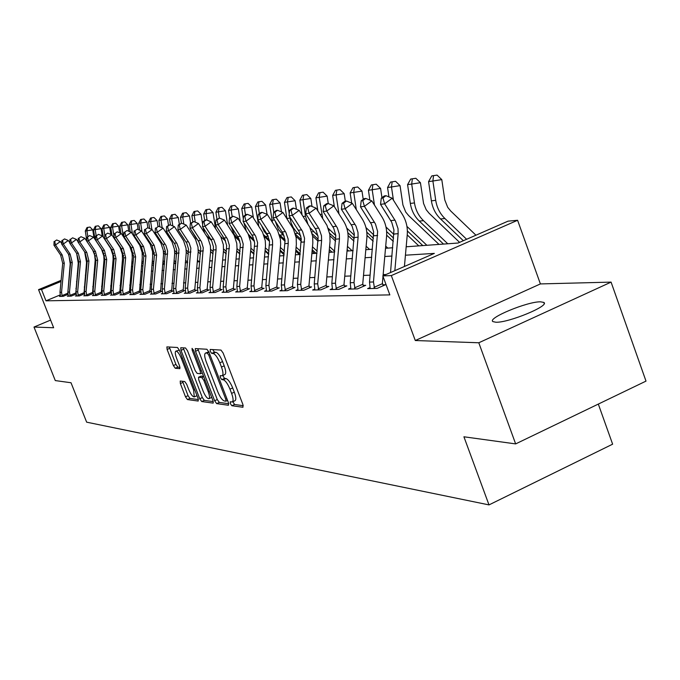 <?xml version="1.0" encoding="UTF-8"?>
<svg xmlns="http://www.w3.org/2000/svg" width="680" height="680" viewBox="0 0 680 680"><rect width="100%" height="100%" fill="white"/><g stroke="black" fill="none" stroke-linecap="round" stroke-linejoin="round"><path stroke-width="1.02" d="M230.393 403.665L231.863 405.722L242.955 407.26L242.922 404.558L223.125 353.022L220.992 350.081L210.196 349.444L210.256 351.381L211.718 353.396L213.103 353.49C215.271 354.161 217.506 357.263 219.835 362.797L221.468 367.055C223.21 371.934 223.431 374.833 222.13 375.76L220.201 375.683L220.346 377.57L221.816 379.61L223.21 379.754C225.403 380.502 227.655 383.639 229.968 389.147L231.6 393.388C233.316 398.2 233.537 401.047 232.246 401.948L230.248 401.812L230.393 403.665M232.849 401.676L234.566 404.506L243.27 405.697M212.789 349.596L214.446 352.206L215.832 352.291L213.103 353.49M222.793 375.471L224.527 378.411L225.93 378.548L223.21 379.754M495.839 322.226C508.36 322.975 550.409 305.567 543.779 302.413L540.583 301.818C527.519 301.435 486.906 318.274 492.94 321.606L495.839 322.226M180.225 381.029L180.362 383.562L185.504 396.814L187.417 399.551L198.212 401.055L198.109 398.514L179.418 350.243L177.463 347.497L166.863 346.894L167.119 349.46L173.366 365.551L175.27 368.262L179.885 368.662L179.639 366.103L176.519 358.054C175.117 354.17 174.896 351.866 175.856 351.126C177.454 351.177 179.282 353.608 181.339 358.42L193.63 390.133L194.268 396.907C192.635 396.814 190.791 394.357 188.725 389.529L186.694 384.293L184.764 381.539L180.225 381.029M60.129 294.95L45.985 300.824L41.505 289.527L38.547 289.646L61.115 280.33M515.644 443.904L478.796 342.771L611.082 282.115L646 381.115L515.644 443.904L463.921 436.789L488.996 504.9L86.649 422.17L71.017 382.747L55.284 380.579L34 327.054L53.643 327.751L38.547 289.646M611.082 282.115L540.396 283.925L415.293 340.527L478.796 342.771M415.293 340.527L391.315 275.578L382.832 275.918L434.341 253.394L405.425 255.204M45.985 300.824L389.844 294.89L382.832 275.918M214.625 400.741L216.665 403.614L228.463 405.254L228.403 402.602L208.964 352.121L206.89 349.248L195.296 348.585L195.525 351.271L214.625 400.741L217.277 399.559L219.317 402.424L228.752 403.716M213.001 403.104L201.722 401.54L199.742 398.735L181.007 350.344L180.761 347.718L185.53 347.981L187.51 350.761L195.194 370.625L197.183 373.43L200.489 373.728L200.26 371.093L192.21 350.251L192.049 348.381L193.536 350.336L212.917 400.512L213.273 402.985M50.609 320.093L34 327.054M386.07 274.499L383.163 274.618M370.141 275.153L363.511 275.434M350.846 275.952L344.751 276.207M332.426 276.718L326.825 276.947M314.832 277.449L309.68 277.661M297.993 278.146L293.275 278.341M281.877 278.808L277.542 278.987M266.424 279.446L262.454 279.616M251.608 280.067L247.979 280.211M237.379 280.653L234.065 280.789M223.703 281.214L220.685 281.341M210.562 281.758L207.816 281.877M197.906 282.285L195.415 282.387M185.725 282.786L183.472 282.88M173.987 283.279L171.955 283.356M162.665 283.747L160.845 283.824M151.733 284.197L150.11 284.265M141.185 284.631L139.749 284.69M130.994 285.056L129.727 285.107M121.142 285.464L120.037 285.506M111.614 285.855L110.661 285.898M102.391 286.238L101.584 286.272M93.457 286.611L92.786 286.637M84.804 286.969L84.26 286.994M76.338 288.218L75.888 288.405M370.03 287.58L367.616 288.635L377.145 288.397L385.483 284.733L382.849 284.81L383.325 285.685M350.744 288.116L348.449 289.119L357.536 288.889L365.712 285.32L363.197 285.387L363.655 286.212M332.333 288.635L330.149 289.587L338.827 289.365L346.842 285.872L344.445 285.94L344.87 286.731M314.747 289.119L312.655 290.028L320.951 289.816L328.814 286.399L326.519 286.467L326.935 287.215M297.916 289.587L295.919 290.445L303.858 290.25L311.576 286.9L309.383 286.969L309.774 287.683M281.8 290.028L279.888 290.853L287.495 290.657L295.069 287.385L292.969 287.453L293.344 288.133M266.356 290.453L264.528 291.244L271.822 291.057L279.259 287.852L277.245 287.912L277.601 288.567M251.541 290.861L249.79 291.609L256.785 291.44L264.095 288.295L262.166 288.354L262.497 288.983M237.32 291.252L235.637 291.966L242.361 291.805L249.543 288.719L247.681 288.779L248.004 289.382M223.652 291.626L222.037 292.315L228.497 292.153L235.56 289.136L233.775 289.187L234.081 289.765M210.511 291.983L208.964 292.647L215.178 292.485L222.113 289.527L220.397 289.578L220.694 290.13M197.863 292.332L196.375 292.961L202.359 292.808L209.177 289.909L207.528 289.952L207.808 290.488M185.682 292.663L184.255 293.267L190.018 293.123L196.724 290.275L195.135 290.317L195.406 290.836M173.944 292.978L172.567 293.565L178.126 293.42L184.731 290.624L183.192 290.666L183.456 291.168M162.631 293.284L161.305 293.845L166.659 293.709L173.154 290.964L171.674 291.006L171.929 291.482M151.708 293.582L150.424 294.125L155.601 293.99L161.993 291.286L160.565 291.329L160.803 291.788M141.159 293.87L139.927 294.389L144.917 294.262L151.224 291.609L149.838 291.644L150.067 292.094M130.976 294.142L129.778 294.644L134.606 294.525L140.76 291.933L139.476 291.95L139.697 292.383M130.569 292.213L129.464 292.247L129.676 292.655M130.577 292.281L124.635 294.772L119.969 294.89L121.125 294.406M120.725 292.502L119.773 292.527L119.978 292.927M120.743 292.613L114.996 295.018L110.483 295.128L111.596 294.661M111.206 292.782L110.398 292.8L110.594 293.19M111.222 292.927L105.672 295.256L101.294 295.366L102.374 294.916M101.983 293.046L101.507 293.445M102.008 293.233L96.636 295.477L92.403 295.587L93.449 295.154M93.092 293.53L87.89 295.698L83.784 295.808L84.796 295.383M84.447 293.82L79.416 295.919L75.438 296.012L76.415 295.604M76.075 294.091L71.196 296.123L67.337 296.216L68.289 295.825M67.949 294.355L63.223 296.327L59.474 296.421L60.401 296.038M488.996 504.9L612.629 444.176L598.315 404.082M406.181 246.789L458.039 243.032L508.087 221.144L517.599 220.277L391.315 275.578M540.396 283.925L517.599 220.277M77.273 273.666L77.716 273.479M85.833 270.13L86.403 269.9M94.665 266.483L95.361 266.203M61.004 281.477L41.505 289.527M392.003 256.046L384.778 256.496M371.739 257.32L365.1 257.737M352.41 258.527L346.307 258.91M333.965 259.692L328.355 260.041M316.336 260.797L311.185 261.12M299.472 261.851L294.738 262.149M283.322 262.863L278.987 263.135M267.844 263.84L263.874 264.087M253.002 264.767L249.364 264.996M238.748 265.659L235.425 265.872M225.054 266.517L222.028 266.713M211.88 267.35L209.134 267.521M199.206 268.141L196.715 268.302M187 268.906L184.748 269.05M175.244 269.646L173.213 269.773M163.897 270.359L162.078 270.47M152.957 271.048L151.326 271.15M142.383 271.711L140.947 271.796M132.175 272.349L130.908 272.425M122.306 272.969L121.201 273.037M112.761 273.564L111.8 273.624M103.513 274.142L102.706 274.193M94.571 274.703L93.891 274.745M85.901 275.247L85.349 275.289M77.503 275.774L77.07 275.808M94.401 269.356L95.072 269.305M103.216 268.719L104.031 268.659M112.319 268.056L113.279 267.988M121.728 267.376L122.833 267.3M131.444 266.671L132.71 266.585M141.491 265.948L142.928 265.846M151.878 265.192L153.51 265.072M162.639 264.418L164.458 264.282M173.782 263.611L175.814 263.457M185.326 262.769L187.587 262.607M197.302 261.902L199.801 261.724M209.729 261.01L212.483 260.805M222.632 260.075L225.667 259.853M236.045 259.097L239.369 258.859M249.994 258.094L253.631 257.83M264.512 257.04L268.49 256.751M279.642 255.944L283.985 255.629M295.409 254.804L300.144 254.464M311.856 253.614L317.016 253.24M329.043 252.365L334.662 251.965M347.012 251.065L353.124 250.623M365.815 249.704L372.462 249.228M385.517 248.285L392.743 247.758M104.201 263.644L103.666 263.865M95.259 267.333L94.562 267.623M76.874 282.455L76.525 281.579M232.356 401.897L234.957 400.724C236.257 399.832 236.045 396.984 234.328 392.173L231.6 393.388M225.93 378.548C228.131 379.296 230.384 382.423 232.696 387.931L234.328 392.173M222.224 375.717L224.859 374.552C226.159 373.626 225.947 370.719 224.204 365.84L221.468 367.055M215.832 352.291C218.008 352.962 220.252 356.065 222.573 361.59L224.204 365.84M197.786 348.704L217.277 399.559M225.845 401.2L225.802 399.339L208.769 355.122L207.315 353.115L205.487 353.073C204.221 354.017 204.459 356.898 206.193 361.726L217.753 391.714C220.014 397.111 222.224 400.205 224.383 401.004L225.845 401.2M205.487 353.073L208.862 351.849M213.265 401.6L204.323 400.384L201.722 401.54M183.226 347.837L202.343 397.57L204.323 400.384M203.142 391.17C205.258 396.117 207.162 398.633 208.862 398.718C209.865 398.004 209.669 395.7 208.267 391.799L203.856 380.4L201.841 377.561L198.534 377.255L198.764 379.856L203.142 391.17M208.939 398.692L211.718 397.409M201.042 376.184L203.566 376.303M194.268 396.907L197.013 395.666M179.393 350.183L175.856 351.126M169.286 347.012L175.924 364.429L177.837 367.14L180.021 367.336M182.554 381.293L188.054 395.675L189.975 398.421L198.45 399.576M475.94 235.203L450.729 211.03L447.678 207.281L444.779 199.911L441.796 179.622L432.897 181.007L435.719 200.328C436.866 207.57 439.926 213.631 444.915 218.518L466.625 239.275M433.517 175.644L437.07 175.1L431.783 175.899L433.517 175.644L432.897 181.007L428.57 181.628L431.383 200.855C432.523 208.063 435.583 214.098 440.546 218.96L463.335 240.72M428.57 181.628L431.783 175.899M437.07 175.1L441.796 179.622M390.524 272.552L393.958 230.001L391.748 222.317L380.536 204.34L384.659 203.821L382.95 197.956L385.959 195.713L384.31 195.933L381.293 198.169L382.95 197.956M394.842 270.666L398.149 233.665L398.021 228.607L395.454 221.008L384.659 203.821L392.207 198.22L402.45 214.531C406.224 220.694 407.822 227.443 407.252 234.77L404.421 266.475M392.207 198.22L385.959 195.713M381.293 198.169L380.536 204.34M459.578 242.361L429.19 213.358L426.19 209.695L423.563 203.464L420.427 182.699L411.697 184.05L414.469 202.92C415.591 209.984 418.6 215.908 423.487 220.668L447.771 243.772M412.344 178.815L415.828 178.279L410.686 179.061L412.344 178.815L411.697 184.05L407.575 184.645L410.337 203.422C411.459 210.46 414.451 216.35 419.322 221.094L443.513 244.086M407.575 184.645L410.686 179.061M415.828 178.279L420.427 182.699M438.991 244.409L408.637 215.577L405.705 212.007L402.917 204.977L400.044 185.631L391.484 186.957L393.44 200.183M392.148 181.84L395.573 181.314L390.575 182.07L392.148 181.84L391.484 186.957L387.558 187.527L388.943 196.911M407.371 230.971L422.807 245.582M406.929 226.406L426.87 245.284M387.558 187.527L390.575 182.07M395.573 181.314L400.044 185.631M388.858 217.549L384.132 210.052M381.956 197.684L380.587 188.436L372.19 189.737L374.459 205.062M372.87 184.722L376.227 184.203L371.365 184.952L372.87 184.722L372.19 189.737L368.433 190.272L369.886 200.107M386.623 231.557L393.601 238.136M385.993 227.001L393.933 234.489M406.24 246.1L406.912 246.729M418.812 245.871L407.235 234.923M368.433 190.272L371.365 184.952M376.227 184.203L380.587 188.436M369.512 282.098L373.481 281.971L374.536 288.464L370.183 288.575L369.512 282.098L373.651 231.888L371.493 224.392L360.493 206.847L364.429 206.355L362.78 200.617L365.738 198.432L364.157 198.645L361.207 200.829L362.78 200.617M373.481 281.971L377.638 231.523L375.462 223.983L364.429 206.355L371.815 200.881L381.863 216.801C385.56 222.81 387.124 229.398 386.563 236.547L383.052 275.817M383.001 276.377L382.415 282.965L382.849 284.81M373.983 287.376L382.406 283.688M371.815 200.881L365.738 198.432M361.207 200.829L360.493 206.847M350.234 282.736L354.017 282.616L355.045 288.957L350.897 289.06L350.234 282.736L354.288 233.69L352.163 226.363L341.385 209.236L345.142 208.769L343.553 203.158L346.451 201.025L344.947 201.229L342.057 203.362L343.553 203.158M354.017 282.616L358.105 237.201L357.977 232.381L355.963 225.981L345.142 208.769L352.385 203.413L362.236 218.96C365.857 224.833 367.396 231.259 366.843 238.246L362.772 283.585L363.197 285.387M354.518 287.895L362.772 284.291M352.385 203.413L346.451 201.025M342.057 203.362L341.385 209.236M331.832 283.348L335.444 283.228L336.447 289.425L332.486 289.527L331.832 283.348L335.801 235.416L333.719 228.25L323.153 211.514L326.731 211.072L325.21 205.589L328.049 203.498L326.613 203.694L323.774 205.776L325.21 205.589M335.444 283.228L339.447 238.85L339.32 234.132L337.348 227.885L326.731 211.072L333.837 205.836L343.493 221.025C347.055 226.763 348.559 233.044 348.024 239.87L344.029 284.172L344.445 285.94M335.928 288.388L344.029 284.861M333.837 205.836L328.049 203.498M323.774 205.776L323.153 211.514M363.214 199.35L361.99 191.114L353.745 192.389L356.303 209.61M354.442 187.484L357.731 186.975L352.997 187.697L354.442 187.484L353.745 192.389L350.149 192.907L351.679 203.133M366.792 232.126L373.439 238.365M365.959 227.571L373.728 234.872M385.713 246.126L387.829 248.115M393.312 241.425L386.656 235.169M350.149 192.907L352.997 187.697M357.731 186.975L361.99 191.114M314.245 283.925L317.696 283.815L318.682 289.875L314.891 289.969L314.245 283.925L318.138 237.056L316.098 230.061L305.719 213.698L309.145 213.265L307.675 207.91L310.462 205.862L309.094 206.048L306.306 208.089L307.675 207.91M317.696 283.815L321.623 240.423L321.495 235.815L319.124 228.905L309.145 213.265L316.115 208.148L326.952 225.361L329.851 234.515L330.038 241.417L326.128 284.741L326.519 286.467M318.18 288.864L326.12 285.413M316.115 208.148L310.462 205.862M306.306 208.089L305.719 213.698M345.312 201.178L344.19 193.672L336.099 194.922L338.997 213.953M336.804 190.119L340.043 189.626L335.427 190.332L336.804 190.119L336.099 194.922L332.656 195.415L334.339 206.626M346.774 228.098L354.382 235.229M347.82 232.679L354.203 238.654M366.129 246.22L369.563 249.432M373.175 241.23L366.971 235.407M332.656 195.415L335.427 190.332M340.043 189.626L344.19 193.672M328.27 203.583L327.148 196.129L319.2 197.353L322.719 218.484M319.923 192.653L323.102 192.159L318.606 192.848L319.923 192.653L319.2 197.353L315.911 197.829L317.866 210.894M328.27 228.352L335.818 235.543M329.638 233.223L335.835 238.995M347.149 249.543L348.661 250.946M347.438 246.381L352.07 250.699M353.974 241.136L348.109 235.645M315.911 197.829L318.606 192.848M323.102 192.159L327.148 196.129M312.018 206.49L310.811 198.475L303.008 199.682L305.49 216.189L307.861 223.924M303.739 195.075L306.858 194.59L302.473 195.262L303.739 195.075L303.008 199.682L299.846 200.141L302.073 214.888M310.029 227.647L317.976 235.824M312.197 233.733L318.223 239.334M329.298 249.611L332.036 252.152M329.57 246.585L334.713 251.371M335.639 241.12L330.012 235.883M299.846 200.141L302.473 195.262M306.858 194.59L310.811 198.475M296.421 209.253L295.137 200.736L287.47 201.918L289.255 213.749M288.209 197.395L291.278 196.928L286.994 197.582L288.209 197.395L287.47 201.918L284.435 202.351L286.9 218.628M289.723 216.818L291.133 222.989L293.233 227.536L296.131 231.549L300.806 236.036M295.443 234.226L301.308 239.649M312.214 249.738L316.072 253.308M312.477 246.84L317.203 251.218M330.098 252.297L329.137 251.404M318.113 241.171L312.639 236.096M284.435 202.351L286.994 197.582M291.278 196.928L295.137 200.736M281.452 211.871L280.092 202.895L272.552 204.068L273.793 212.27M273.3 199.631L276.31 199.163L272.136 199.801L273.3 199.631L272.552 204.068L269.637 204.484L272.425 222.3M279.335 234.668L285.039 239.938M275.128 220.94L278.443 229.542L284.231 236.181M295.851 249.908L300.195 253.912M296.106 247.137L300.441 251.141M314.457 253.427L312.077 251.226M301.317 241.273L295.936 236.3M269.637 204.484L272.136 199.801M276.31 199.163L280.092 202.895M297.423 284.486L300.73 284.376L301.682 290.3L298.061 290.394L297.423 284.486L301.24 238.629L299.234 231.786L289.051 215.781L292.332 215.373L290.912 210.12L293.649 208.123L292.332 208.301L289.603 210.298L290.912 210.12M300.73 284.376L304.563 238.323L302.549 231.447L292.332 215.373L299.166 210.358L309.8 227.197L312.647 236.147L312.834 242.896L308.992 285.277L309.383 286.969M301.197 289.315L308.992 285.94M299.166 210.358L293.649 208.123M289.603 210.298L289.051 215.781M281.308 285.014L284.478 284.911L285.413 290.717L281.945 290.802L281.308 285.014L285.056 240.133L283.084 233.435L273.088 217.778L276.233 217.379L274.865 212.245L277.55 210.29L276.284 210.46L273.606 212.415L274.865 212.245M284.478 284.911L288.252 243.372L288.133 238.96L285.846 232.339L276.233 217.379L282.94 212.475L293.386 228.948L296.183 237.711L296.361 244.315L292.596 285.796L292.969 287.453M284.937 289.748L292.596 286.442M282.94 212.475L277.55 210.29M273.606 212.415L273.088 217.778M265.872 285.524L268.906 285.43L269.824 291.108L266.492 291.193L265.872 285.524L269.552 241.578L267.614 235.017L257.797 219.691L260.805 219.308L259.479 214.276L262.123 212.364L260.916 212.525L258.281 214.438L259.479 214.276M268.906 285.43L272.612 244.749L272.493 240.431L270.249 233.954L260.805 219.308L267.393 214.506L277.652 230.63L280.398 239.215L280.661 244.383L276.879 286.288L277.245 287.912M269.365 290.156L276.879 286.926M267.393 214.506L262.123 212.364M258.281 214.438L257.797 219.691M251.065 286.017L253.972 285.923L254.873 291.482L251.676 291.567L251.065 286.017L254.668 242.964L252.773 236.538L243.125 221.519L246.016 221.161L244.732 216.231L247.325 214.353L246.168 214.506L243.576 216.385L244.732 216.231M253.972 285.923L257.601 242.692L255.689 236.24L246.016 221.161L252.484 216.452L262.565 232.246L265.26 240.652L265.514 245.718L261.808 286.764L262.166 288.354M254.422 290.555L261.8 287.385M252.484 216.452L247.325 214.353M243.576 216.385L243.125 221.519M236.844 286.484L239.641 286.39L240.516 291.848L237.456 291.924L236.844 286.484L240.388 244.29L238.519 237.992L229.041 223.286L231.812 222.938L230.579 218.101L233.121 216.257L229.466 218.246L230.579 218.101M239.641 286.39L243.202 244.026L241.324 237.711L231.812 222.938L238.17 218.323L248.073 233.792L250.725 242.029L250.979 246.993L247.333 287.224L247.681 288.779M240.082 290.938L247.333 287.827M238.17 218.323L233.121 216.257M229.466 218.246L229.041 223.286M267.053 214.37L265.633 204.977L258.221 206.125L259.361 213.656M258.969 201.773L261.936 201.322L257.848 201.943L258.969 201.773L258.221 206.125L255.417 206.524L258.765 226.151M263.738 234.847L269.356 240.184M261.392 225.242L264.078 231.217L268.175 236.206M280.168 250.121L284.147 253.784M280.406 247.46L284.393 251.124M299.421 254.516L295.74 251.115M285.132 241.34L279.854 236.47M255.417 206.524L257.848 201.943M261.936 201.322L265.633 204.977M223.184 286.943L225.871 286.85L226.729 292.196L223.779 292.273L223.184 286.943L226.661 245.565L224.825 239.394L215.509 224.978L218.169 224.638L216.98 219.903L219.478 218.093L215.908 220.04L216.98 219.903M225.871 286.85L229.364 245.319L227.519 239.122L218.169 224.638L224.425 220.116L234.158 235.28L236.768 243.355L237.014 248.225L233.435 287.666L233.775 289.187M226.304 291.303L233.435 288.252M224.425 220.116L219.478 218.093M215.908 220.04L215.509 224.978M253.376 217.821L251.719 206.983L244.434 208.106L245.48 214.999M245.191 203.839L248.106 203.388L244.111 204L245.191 203.839L244.434 208.106L241.74 208.496L243.347 219.028M243.916 222.734L246.245 230.758M248.293 234.234L254.226 240.38M249.067 230.673L252.101 235.365M265.124 250.368L268.77 253.716M265.353 247.817L269 251.158M284.061 254.736L280.083 251.073M269.526 241.375L264.35 236.606M241.74 208.496L244.111 204M248.106 203.388L251.719 206.983M210.043 287.376L212.627 287.291L213.477 292.527L210.638 292.604L210.043 287.376L213.469 246.798L211.658 240.746L202.495 226.601L205.062 226.278L203.898 221.629L206.355 219.861L205.334 219.997L202.878 221.765L203.898 221.629M212.627 287.291L216.078 249.747L215.968 245.76L213.869 239.785L205.062 226.278L211.208 221.841L220.779 236.708L223.338 244.621L223.507 250.597L220.065 288.082L220.397 289.578M213.053 291.652L220.065 288.668M211.208 221.841L206.355 219.861M202.878 221.765L202.495 226.601M240.269 221.544L238.34 208.905L231.166 210.018L232.144 216.393M231.931 205.819L234.796 205.385L230.894 205.981L231.931 205.819L231.166 210.018L228.574 210.392L229.746 218.05M231.038 226.355L234.192 234.379L239.581 240.507M250.674 250.648L254.014 253.7M250.903 248.2L254.235 251.243M268.702 254.422L265.055 251.081M254.439 241.349L249.364 236.7M228.574 210.392L230.894 205.981M234.796 205.385L238.34 208.905M197.404 287.793L199.894 287.708L200.719 292.85L197.99 292.918L197.404 287.793L200.761 247.979L198.985 242.037L189.975 228.166L192.44 227.859L191.318 223.295L193.732 221.552L190.332 223.423L191.318 223.295M199.894 287.708L203.269 247.75L201.484 241.782L192.44 227.859L198.483 223.499L207.901 238.085L210.418 245.854L210.588 251.71L207.204 288.49L207.528 289.952M200.311 291.992L207.204 289.06M198.483 223.499L193.732 221.552M190.332 223.423L189.975 228.166M227.63 225.037L225.446 210.766L218.391 211.854L219.351 218.11M219.155 207.731L221.977 207.298L218.152 207.885L219.155 207.731L218.391 211.854L215.892 212.211L216.971 219.275M218.883 230.154L225.369 240.542M236.793 250.954L239.836 253.733M236.997 248.582L240.057 251.371M253.963 254.192L250.631 251.141M239.81 241.255L234.847 236.716M215.892 212.211L218.152 207.885M221.977 207.298L225.446 210.766M185.224 288.192L187.629 288.116L188.436 293.165L185.81 293.233L185.224 288.192L188.53 249.118L186.787 243.287L177.922 229.678L180.293 229.381L179.206 224.893L181.585 223.184L178.254 225.02L179.206 224.893M187.629 288.116L190.85 248.132L189.193 243.041L180.293 229.381L186.244 225.097L195.5 239.411L197.982 247.035L198.22 251.634L194.82 288.881L195.135 290.317M188.037 292.324L194.82 289.442M186.244 225.097L181.585 223.184M178.254 225.02L177.922 229.678M215.543 228.488L213.019 212.551L206.074 213.622L207.077 220.15M206.847 209.576L209.619 209.151L205.879 209.72L206.847 209.576L206.074 213.622L203.668 213.97L204.671 220.473M207.85 234.778L211.225 239.963M223.44 251.277L226.219 253.801M223.601 248.965L226.423 251.532M239.81 254.014L236.768 251.243M225.573 241.034L220.728 236.623M203.668 213.97L205.879 209.72M209.619 209.151L213.019 212.551M173.494 288.583L175.805 288.507L176.605 293.462L174.071 293.522L173.494 288.583L176.749 250.214L175.023 244.494L166.303 231.124L168.589 230.843L167.535 226.44L169.873 224.757L166.617 226.559L167.535 226.44M175.805 288.507L178.976 249.246L176.978 243.601L168.589 230.843L174.445 226.635L183.557 240.686L185.997 248.166L186.226 252.688L183.192 290.666M176.214 292.638L182.886 289.808M174.445 226.635L169.873 224.757M166.617 226.559L166.303 231.124M211.59 240.609L206.635 235.943M204.595 232.832L203.065 227.477M202.648 224.723L201.033 214.276L194.2 215.331L195.254 222.173M194.973 211.352L197.702 210.936L194.038 211.497L194.973 211.352L194.2 215.331L191.879 215.67L192.805 221.68M210.588 251.625L213.112 253.912M210.69 249.348L213.316 251.727M226.21 253.903L223.431 251.379M191.879 215.67L194.038 211.497M197.702 210.936L201.033 214.276M162.18 288.957L164.407 288.881L165.189 293.751L162.749 293.811L162.18 288.957L165.376 251.269L163.684 245.65L155.1 232.526L157.309 232.254L156.281 227.927L158.584 226.278L156.281 227.927M164.407 288.881L167.62 251.065L165.92 245.421L157.309 232.254L163.064 228.123L172.031 241.918L174.437 249.262L174.667 253.7L171.674 291.006M164.806 292.935L171.377 290.156M163.064 228.123L158.584 226.278M155.397 228.047L155.1 232.526M197.557 239.717L196.248 238.535L191.845 231.022M190.595 223.236L189.474 215.942L182.742 216.98L183.846 224.111M183.515 213.069L186.201 212.661L182.614 213.206L183.515 213.069L182.742 216.98L180.498 217.303L181.416 223.21M198.203 251.974L200.506 254.056M198.228 249.722L200.702 251.957M209.805 260.194L210.63 260.942M180.498 217.303L182.614 213.206M186.201 212.661L189.474 215.942M183.6 238.315L181.857 235.654M179.341 224.247L178.304 217.549L171.674 218.569L172.822 225.973M172.448 214.727L175.1 214.319L171.581 214.855L172.448 214.727L171.674 218.569L169.507 218.883L170.459 225.003M186.244 252.323L188.36 254.226M186.201 250.087L188.547 252.203L190.952 251.965M197.455 260.245L199.146 261.774M169.507 218.883L171.581 214.855M175.1 214.319L178.304 217.549M168.462 225.233L167.51 219.104L160.981 220.107L162.171 227.757M161.755 216.325L164.373 215.925L160.922 216.452L161.755 216.325L160.981 220.107L158.891 220.413L159.885 226.814M174.692 252.662L176.647 254.43M185.376 262.284L185.869 262.735M174.581 250.444L176.808 252.45M185.555 260.329L187.62 262.191M158.891 220.413L160.922 216.452M164.373 215.925L167.51 219.104M157.972 226.363L157.08 220.6L150.645 221.595L151.869 229.466M151.419 217.872L153.994 217.481L150.612 218L151.419 217.872L150.645 221.595L148.623 221.884L149.659 228.556M163.523 253.002L165.35 254.643M173.901 262.327L175.21 263.508M163.353 250.801L165.452 252.688M174.071 260.44L175.941 262.115M148.623 221.884L150.612 218M153.994 217.481L157.08 220.6M147.892 227.825L146.99 222.054L140.649 223.031L142.001 231.71M141.423 219.376L143.956 218.986L140.641 219.487L141.423 219.376L140.649 223.031L138.686 223.312L139.766 230.231M152.719 253.334L154.445 254.881M162.826 262.395L164.5 263.891M152.481 251.141L154.462 252.917M162.996 260.567L164.662 262.072M138.686 223.312L140.641 219.487M143.956 218.986L146.99 222.054M138.176 229.568L137.224 223.465L130.976 224.425L132.489 234.141M131.75 220.822L134.24 220.439L130.985 220.932L131.75 220.822L130.976 224.425L129.072 224.698L130.194 231.838M142.273 253.666L143.888 255.111M152.133 262.488L153.62 263.823M141.967 251.481L143.803 253.121M152.294 260.721L153.791 262.063M129.072 224.698L130.985 220.932M134.24 220.439L137.224 223.465M128.767 231.251L127.763 224.825L121.601 225.777L123.275 236.445M122.374 222.224L124.84 221.85L121.635 222.334L122.374 222.224L121.601 225.777L119.765 226.041L120.912 233.384M132.149 253.98L133.654 255.331M141.797 262.599L143.123 263.78M131.784 251.804L133.458 253.308M141.958 260.899L143.276 262.08M119.765 226.041L121.635 222.334M124.84 221.85L127.763 224.825M119.654 232.857L118.6 226.143L112.523 227.077L114.061 236.895M113.296 223.584L115.728 223.21L112.582 223.695L113.296 223.584L112.523 227.077L110.746 227.332L111.954 235.067M114.24 237.983L114.342 238.637M122.341 254.294L123.726 255.527M131.809 262.735L132.974 263.772M121.907 252.119L123.42 253.47M131.963 261.086L133.127 262.123M110.746 227.332L112.582 223.695M115.728 223.21L118.6 226.143M110.814 234.413L109.718 227.417L103.725 228.344L104.797 235.135M104.49 224.901L106.888 224.536L103.802 225.003L104.49 224.901L103.725 228.344L102 228.59L103.36 237.269M112.837 254.6L114.087 255.714M122.145 262.888L123.156 263.789M112.328 252.416L113.654 253.598M122.29 261.29L123.309 262.191M102 228.59L103.802 225.003M106.888 224.536L109.718 227.417M102.238 235.9L101.099 228.658L95.191 229.568L96.144 235.611M95.956 226.176L98.32 225.82L95.285 226.278L95.956 226.176L95.191 229.568L93.517 229.815L95.022 239.377M103.028 252.705L104.142 253.691M103.615 254.906L104.72 255.884M112.786 263.05L113.662 263.832M112.931 261.502L113.806 262.284M93.517 229.815L95.285 226.278M98.32 225.82L101.099 228.658M94.002 237.847L92.743 229.865L86.912 230.767L87.805 236.419M87.678 227.417L90.007 227.06L87.023 227.519L87.678 227.417L86.912 230.767L85.289 230.996L86.691 239.929M93.976 252.909L94.852 253.733M94.665 255.196L95.608 256.028M103.725 263.228L104.474 263.891M103.87 261.732L104.609 262.387M85.289 230.996L87.023 227.519M90.007 227.06L92.743 229.865M151.266 289.315L153.417 289.247L154.181 294.024L151.827 294.083L151.266 289.315L154.419 255.196L152.006 245.531L144.287 233.877L146.421 233.614L145.418 229.364L147.688 227.74L145.418 229.364M153.417 289.247L156.587 255L154.165 245.301L146.421 233.614L152.09 229.551L160.913 243.108L163.285 250.325L163.514 254.677L160.565 291.329M153.807 293.233L160.276 290.504M152.09 229.551L147.688 227.74M144.568 229.475L144.287 233.877M140.718 289.663L142.8 289.595L143.556 294.296L141.279 294.355L140.718 289.663L143.828 256.13L141.448 246.636L133.85 235.186L135.915 234.931L134.938 230.75L137.173 229.16L134.938 230.75M142.8 289.595L145.919 255.944L143.531 246.415L135.915 234.931L141.491 230.936L150.186 244.256L152.516 251.345L152.668 256.7L149.838 291.644M143.182 293.514L149.549 290.827M141.491 230.936L137.173 229.16M134.113 230.86L133.85 235.186M130.534 290.003L132.549 289.935L133.288 294.559L131.087 294.61L130.534 290.003L133.594 257.031L131.257 247.699L123.769 236.445L125.757 236.198L124.814 232.093L127.007 230.52L124.814 232.093M132.549 289.935L135.618 256.853L133.263 247.486L125.757 236.198L131.257 232.271L139.816 245.361L142.112 252.331L142.264 257.593L139.476 291.95M132.923 293.786L139.196 291.15M131.257 232.271L127.007 230.52M124.015 232.195L123.769 236.445M120.692 290.326L122.63 290.267L123.36 294.805L121.235 294.856L120.692 290.326L123.709 257.907L121.397 248.727L114.019 237.668L115.948 237.422L115.022 233.384L117.189 231.846L115.022 233.384M122.63 290.267L125.656 257.737L123.344 248.523L115.948 237.422L121.355 233.563L129.795 246.432L132.056 253.283L132.277 257.423L129.464 292.247M123.004 294.049L129.183 291.457M121.355 233.563L117.189 231.846M114.257 233.486L114.019 237.668M111.163 290.64L113.05 290.581L113.764 295.052L111.698 295.103L111.163 290.64L114.138 258.749L111.86 249.722L104.593 238.841L106.454 238.612L105.561 234.634L107.686 233.121L105.561 234.634M113.05 290.581L116.025 258.587L113.739 249.526L106.454 238.612L111.792 234.812L120.105 247.469L122.332 254.209L122.477 259.301L119.773 292.527M113.416 294.304L119.501 291.754M111.792 234.812L107.686 233.121M104.814 234.736L104.593 238.841M101.949 290.947L103.768 290.887L104.474 295.281L102.476 295.332L101.949 290.947L104.873 259.573L102.629 250.69L95.472 239.98L97.274 239.759L96.398 235.85L98.498 234.353L96.398 235.85M103.768 290.887L106.701 259.411L104.456 250.495L97.274 239.759L102.527 236.019L110.721 248.472L112.922 255.102L113.126 259.106L110.398 292.8M104.133 294.55L110.134 292.043M102.527 236.019L98.498 234.353M95.676 235.943L95.472 239.98M93.024 291.244L94.784 291.185L95.48 295.511L93.551 295.562L93.024 291.244L95.905 260.363L93.695 251.617L86.641 241.085L88.383 240.873L87.525 237.023L89.599 235.552L87.525 237.023M94.784 291.185L97.682 260.202L95.463 251.439L88.383 240.873L93.559 237.192L101.643 249.441L103.802 255.969L104.014 259.913L101.32 293.072M95.149 294.788L101.056 292.315M93.559 237.192L89.599 235.552M86.828 237.116L86.641 241.085M84.379 291.524L86.088 291.474L86.768 295.732L84.898 295.774L84.379 291.524L87.218 261.128L85.042 252.526L78.081 242.156L79.772 241.944L78.939 238.153L80.98 236.708L78.939 238.153M86.088 291.474L88.935 260.975L86.751 252.348L79.772 241.944L84.881 238.323L86.641 240.966M92.735 250.189L94.597 254.915L95.2 259.964L92.522 293.326M86.445 295.018L92.267 292.587M84.881 238.323L80.98 236.708M78.259 238.246L78.081 242.156M75.998 291.805L77.656 291.754L78.328 295.945L76.508 295.987L75.998 291.805L78.803 261.876L76.653 253.402L69.785 243.194L71.425 242.989L70.609 239.258L72.624 237.83L70.609 239.258M77.656 291.754L80.461 261.724L78.31 253.232L71.425 242.989L76.457 239.419L78.098 241.859M84.643 251.931L86.555 262.395L84.005 293.582M78.004 295.239L83.751 292.85M76.457 239.419L72.624 237.83M69.955 239.343L69.785 243.194M67.872 292.077L69.479 292.017L70.142 296.149L68.383 296.191L67.872 292.077L70.635 262.599L68.51 254.252L61.744 244.205L63.334 244.001L62.534 240.329L64.523 238.918L62.534 240.329M69.479 292.017L72.25 262.454L70.125 254.082L63.334 244.001L68.297 240.49L69.81 242.734M76.644 253.402L78.259 263.109L75.735 293.82M69.819 295.46L75.489 293.106M68.297 240.49L64.523 238.918M61.905 240.414L61.744 244.205M59.984 292.332L61.548 292.281L62.194 296.352L60.486 296.395L59.984 292.332L62.713 263.296L60.622 255.076L53.941 245.174L55.479 244.987L54.706 241.357L56.669 239.98L54.706 241.357M61.548 292.281L64.277 263.16L62.178 254.915L55.479 244.987L60.384 241.519L61.77 243.584M68.859 254.787L70.21 263.798L67.719 294.058M61.889 295.673L67.481 293.344M60.384 241.519L56.669 239.98M54.094 241.442L53.941 245.174M234.566 404.506L231.863 405.722M214.446 352.206L211.718 353.396M224.527 378.411L221.816 379.61M232.696 387.931L229.968 389.147M222.573 361.59L219.835 362.797M198.194 350.106L195.525 351.271M219.317 402.424L216.665 403.614M227.571 400.426L226.049 401.106M226.95 398.828L225.802 399.339M209.924 354.611L208.769 355.122M209.057 352.35L207.315 353.115M208.59 351.832L205.887 353.022M202.343 397.57L199.742 398.735M183.625 349.205L181.007 350.344M202.257 372.903L200.608 373.635M201.365 370.608L200.26 371.093M193.298 349.784L192.21 350.251M209.363 391.315L208.267 391.799M204.96 379.907L203.856 380.4M203.737 376.728L201.841 377.561M201.288 376.074L198.654 377.238M194.684 389.666L193.63 390.133M182.401 357.96L181.339 358.42M177.837 367.14L175.27 368.262M175.924 364.429L173.366 365.551M169.685 348.347L167.119 349.46M189.975 398.421L187.417 399.551M188.054 395.675L185.504 396.814M182.911 382.432L180.362 383.562M435.719 200.328L431.383 200.855M444.915 218.518L440.546 218.96M393.966 234.03L398.149 233.665M390.771 220.592L394.944 220.15M414.469 202.92L410.337 203.422M423.487 220.668L419.322 221.094M373.668 235.824L377.647 235.475M370.532 222.7L374.501 222.292M354.305 237.532L358.105 237.201M351.228 224.723L355.019 224.324M335.818 239.165L339.447 238.85M332.8 226.644L336.421 226.27M318.147 240.728L321.623 240.423M315.188 228.488L318.648 228.123M338.674 212.151L337.909 212.245M321.733 214.217L320.11 214.412M329.945 230.07L328.89 230.18M305.49 216.189L303.093 216.487M313.565 231.719L311.703 231.905M289.909 218.093L286.875 218.458M297.849 233.3L295.256 233.563M274.507 219.972L272.034 220.269M282.752 234.812L279.803 235.11M301.249 242.225L304.572 241.927M298.35 230.248L301.656 229.9M285.073 243.652L288.252 243.372M282.217 231.931L285.387 231.6M269.56 245.021L272.612 244.749M266.755 233.546L269.798 233.223M254.685 246.338L257.609 246.075M251.931 235.093L254.847 234.787M240.397 247.597L243.21 247.35M237.694 236.58L240.499 236.283M259.182 221.833L257.771 222.003M268.2 236.275L265.412 236.555M226.678 248.812L229.381 248.574M224.018 238.008L226.703 237.728M244.486 223.626L244.052 223.677M253.351 237.77L251.575 237.949M213.477 249.976L216.078 249.747M210.859 239.385L213.452 239.113M239.088 239.207L238.246 239.292M200.779 251.099L203.278 250.877M198.203 240.703L200.694 240.448M186.014 241.978L188.411 241.723M176.757 253.224L179.078 253.011M174.267 243.202L176.579 242.964M165.393 254.226L167.629 254.023M162.936 244.392L165.172 244.154M94.817 253.7L94.265 253.759M154.419 255.196L156.587 255M152.006 245.531L154.165 245.301M143.828 256.13L145.919 255.944M141.448 246.636L143.531 246.415M133.594 257.031L135.618 256.853M131.257 247.699L133.263 247.486M123.709 257.907L125.656 257.737M121.397 248.727L123.344 248.523M114.138 258.749L116.025 258.587M111.86 249.722L113.739 249.526M104.873 259.573L106.701 259.411M102.629 250.69L104.456 250.495M95.905 260.363L97.682 260.202M93.695 251.617L95.463 251.439M87.218 261.128L88.935 260.975M85.042 252.526L86.751 252.348M78.803 261.876L80.461 261.724M76.653 253.402L78.31 253.232M70.635 262.599L72.25 262.454M68.51 254.252L70.125 254.082M62.713 263.296L64.277 263.16M60.622 255.076L62.178 254.915M543.779 302.413L544.178 303.518M227.579 400.46L225.947 401.192M202.266 372.946L200.489 373.728M201.169 376.091L198.534 377.255"/></g></svg>
